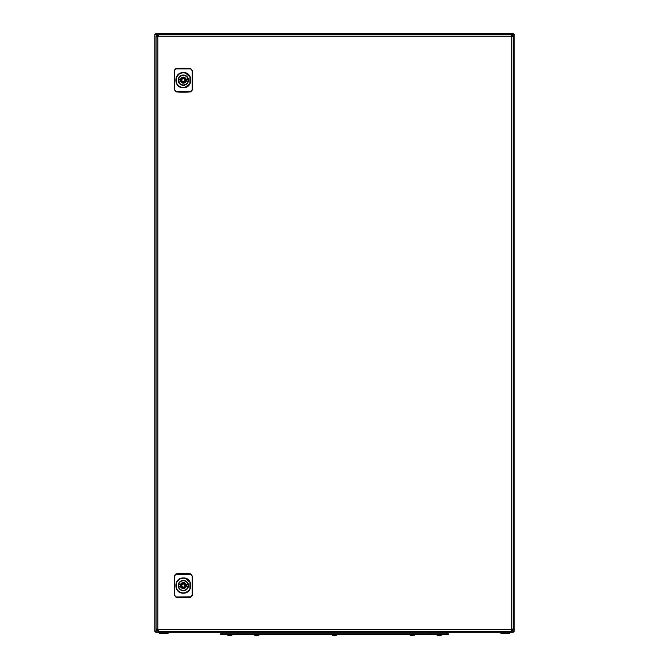 <?xml version="1.0" encoding="UTF-8"?>
<svg xmlns="http://www.w3.org/2000/svg" width="669" height="669" viewBox="0 0 669 669"><rect width="100%" height="100%" fill="white"/><g stroke="black" fill="none" stroke-linecap="round" stroke-linejoin="round"><path stroke-width="1" d="M334.5 635.475A4.934 1.873 -90 0 1 334.324 635.55L334.09 635.55A4.934 4.658 90 0 1 333.906 635.525M333.379 635.475A4.934 4.566 -90 0 1 332.978 635.358A4.934 4.658 -90 0 0 333.221 635.433A4.951 4.951 0 0 1 331.657 634.705A4.951 4.951 0 0 0 333.379 635.475A4.934 4.566 -90 0 0 333.798 635.55L333.906 635.55A4.934 1.639 -90 0 1 333.89 635.542A4.934 1.873 -90 0 1 333.547 635.358A4.892 4.047 142.7 0 0 333.94 635.374A4.892 4.047 142.7 0 0 334.333 635.358A4.934 1.873 90 0 0 334.676 635.55L334.91 635.55A4.934 4.658 -90 0 0 335.11 635.517M334.876 635.55A4.934 4.566 -90 0 0 335.696 635.358A4.892 1.664 -118.3 0 0 336.022 635.358A4.934 4.658 90 0 1 335.779 635.433A4.951 4.951 0 0 0 337.343 634.705L331.657 634.672M336.022 635.358A4.934 4.566 90 0 1 335.202 635.55L335.094 635.55M436.447 634.672L436.447 634.705A4.951 4.951 0 0 0 437.81 635.374L437.835 635.374A4.892 0.61 116.7 0 0 437.835 635.374A4.892 0.61 116.7 0 1 437.785 635.358A4.934 4.884 -90 0 0 438.655 635.55L438.789 635.55A4.934 0.686 -90 0 1 438.672 635.358A4.892 4.332 164.4 0 0 439.508 635.358A4.934 0.686 90 0 0 439.633 635.55L439.809 635.55A4.934 4.884 -90 0 0 440.687 635.358A4.892 0.61 -116.7 0 0 440.754 635.374A4.892 0.61 -116.7 0 0 440.779 635.374A4.892 0.61 -116.7 0 1 440.779 635.374A4.951 4.951 0 0 0 442.142 634.705L436.481 634.705M440.754 635.374A4.934 4.884 90 0 1 439.926 635.55L439.809 635.55M413.442 635.483A4.951 4.951 0 0 0 415.19 634.705L409.503 634.705A4.951 4.951 0 0 0 411.251 635.483A4.934 4.549 -90 0 1 410.833 635.358A4.892 1.698 118.4 0 0 411.159 635.358A4.934 4.549 90 0 0 411.979 635.55L412.179 635.55A4.934 1.915 -90 0 0 412.522 635.358A4.892 4.031 -142.1 0 0 412.915 635.374A4.892 4.031 -142.1 0 0 413.308 635.358A4.934 1.915 90 0 1 412.965 635.55L413.049 635.55A4.934 4.549 90 0 0 413.86 635.358M411.979 635.55L411.644 635.55A4.934 4.549 -90 0 1 411.251 635.483M412.965 635.508A4.934 4.549 -90 0 1 412.714 635.55L412.514 635.55A4.934 1.915 90 0 1 412.347 635.483M409.503 634.672L409.503 634.705A4.951 4.951 0 0 0 410.866 635.374A4.892 0.527 116.7 0 0 410.866 635.374A4.892 0.527 116.7 0 0 410.883 635.374M222.744 632.272A2.392 2.392 0 0 0 222.217 633.769A2.392 2.392 0 0 1 222.744 632.272A2.392 2.392 0 0 0 222.217 633.769M446.256 632.272A2.392 2.392 0 0 1 446.783 633.769A2.392 2.392 0 0 0 446.256 632.272A2.392 2.392 0 0 1 446.783 633.769M226.716 633.769L220.72 633.769L220.72 634.672L226.716 634.672L226.716 633.769L448.28 633.769L448.28 634.672L226.716 634.672M188.148 80.155A4.817 4.817 0 0 0 183.373 75.338A4.817 4.817 0 0 0 178.506 80.155A4.817 4.817 0 0 0 183.281 84.98A4.817 4.817 0 0 0 188.148 80.155M186.325 80.155A2.994 2.994 0 0 1 180.471 81.058A2.994 2.994 0 0 1 183.331 77.161A2.994 2.994 0 0 1 186.325 80.155M189.854 83.5A7.334 7.334 0 0 0 189.854 76.818L189.854 76.818A7.334 7.334 0 0 0 176.8 76.818A7.334 7.334 0 0 0 183.273 87.488A7.334 7.334 0 0 0 189.854 83.5L189.988 76.743A7.484 7.484 0 0 0 176.666 76.743L176.666 83.575A7.484 7.484 0 0 0 189.988 83.575M184.82 87.497L189.954 83.633M183.331 87.798C193.366 87.84 193.157 72.235 183.331 72.52C173.288 72.469 173.497 88.082 183.331 87.798L183.331 87.647M189.854 76.818L185.363 72.954M183.331 72.52L179.459 73.749M179.409 73.782L176.8 76.818M176.683 83.608L177.82 85.231L181.291 87.363M176.014 91.427L174.5 89.721L174.5 70.596L176.014 68.89L190.64 68.89L192.154 70.596L192.154 89.721L190.64 91.427L176.022 91.561L174.341 89.696L174.341 70.621L176.022 68.748L190.632 68.748L192.312 70.621L192.312 90.081L190.632 91.887A107.784 107.784 0 0 1 176.022 91.887L174.5 89.721M192.312 89.144L192.312 71.173M174.341 70.237L176.022 68.43A107.784 107.784 0 0 1 190.632 68.43L192.154 70.596M190.632 68.43L190.64 68.89M174.341 88.642L174.341 71.675M176.022 91.887L190.632 91.887M192.312 90.081L190.64 91.427M180.931 80.113C182.562 77.069 184.159 77.086 185.723 80.155L185.723 80.205C184.092 83.249 182.495 83.232 180.931 80.155L180.931 80.113M178.623 79.26A4.792 4.792 0 0 0 183.331 84.946A4.792 4.792 0 0 0 188.031 79.26A4.792 4.792 0 0 0 178.623 79.26L180.471 79.26M183.331 81.651A1.497 1.497 0 0 0 184.828 80.155A1.497 1.497 0 0 0 183.331 78.658A1.497 1.497 0 0 0 181.826 80.155A1.497 1.497 0 0 0 183.331 81.651M180.471 81.058L178.623 81.058M186.183 81.058L188.031 81.058M186.183 79.26L188.031 79.26M188.148 585.567A4.817 4.817 0 0 0 183.373 580.742A4.817 4.817 0 0 0 178.506 585.567A4.817 4.817 0 0 0 183.281 590.384A4.817 4.817 0 0 0 188.148 585.567M186.325 585.567A2.994 2.994 0 0 1 180.471 586.462A2.994 2.994 0 0 1 183.331 582.574A2.994 2.994 0 0 1 186.325 585.567M189.854 588.912A7.334 7.334 0 0 0 189.854 582.222L189.854 582.222A7.334 7.334 0 0 0 176.8 582.222A7.334 7.334 0 0 0 183.273 592.893A7.334 7.334 0 0 0 189.854 588.912L189.988 582.147A7.484 7.484 0 0 0 176.666 582.147L176.666 588.979A7.484 7.484 0 0 0 189.988 588.979M184.82 592.901L188.675 590.802M188.817 590.652L189.954 589.038M183.331 593.202C193.366 593.252 193.157 577.648 183.331 577.924C173.288 577.874 173.497 593.487 183.331 593.202L183.331 593.052M189.854 582.222L185.363 578.359M183.331 577.924L179.459 579.162M179.409 579.187L176.8 582.222M176.683 589.013L178.765 591.496L181.291 592.767M176.014 596.832L174.5 595.134L174.5 576.001L176.014 574.295L190.64 574.295L192.154 576.001L192.154 595.134L190.64 596.832L176.022 596.974L174.341 595.101L174.341 576.034L176.022 574.161L190.632 574.161L192.312 576.034L192.312 595.485L190.632 597.292A107.784 107.784 0 0 1 176.022 597.292L174.5 595.134M192.312 594.549L192.312 576.586M174.341 575.641L176.022 573.835A107.784 107.784 0 0 1 190.632 573.835L192.154 576.001M190.632 573.835L190.64 574.295M174.341 594.047L174.341 577.088M176.022 597.292L190.632 597.292M192.312 595.485L190.64 596.832M180.931 585.517C182.562 582.473 184.159 582.49 185.723 585.567L185.723 585.618C184.092 588.661 182.495 588.645 180.931 585.567L180.931 585.517M178.623 584.664A4.792 4.792 0 0 0 183.331 590.359A4.792 4.792 0 0 0 188.031 584.664A4.792 4.792 0 0 0 178.623 584.664L180.471 584.664M183.331 587.064A1.497 1.497 0 0 0 184.828 585.567A1.497 1.497 0 0 0 183.331 584.07A1.497 1.497 0 0 0 181.826 585.567A1.497 1.497 0 0 0 183.331 587.064M180.471 586.462L178.623 586.462M186.183 586.462L188.031 586.462M186.183 584.664L188.031 584.664M511.225 630.382L511.785 631.377L512.588 629.027M511.225 35.34L511.618 34.345L512.588 36.695M511.785 34.345L513.575 36.143L511.785 36.444A1.497 1.497 0 0 1 511.484 36.143L511.785 34.345L511.785 35.248L511.484 34.345L157.876 34.345L157.073 36.695M511.785 631.377L513.575 629.579L512.68 629.579M513.575 36.143L512.68 36.143M513.575 629.579L513.575 36.444L512.68 36.444M513.056 628.977L513.575 629.278L512.68 629.278M158.035 35.248L158.035 34.345L158.035 35.248M158.428 630.382L158.035 631.377L157.073 629.027M158.177 630.474L158.177 631.377L157.876 630.474M157.876 34.345L156.078 36.143L156.981 36.143M157.876 631.377L156.078 629.579L156.981 629.579M156.078 629.579L156.981 629.278M156.078 36.143L156.078 629.278L156.605 628.977M156.605 36.745L156.078 36.444L156.981 36.444M156.078 629.278L157.876 629.278A1.497 1.497 0 0 1 158.177 629.579L158.177 631.377L511.484 631.377L511.484 629.579L512.253 630.34M158.428 35.34L158.177 34.345L158.177 36.143A1.497 1.497 0 0 1 157.876 36.444L157.876 629.278L157.115 630.056M513.575 629.278L511.785 629.278A1.497 1.497 0 0 0 511.484 629.579L158.177 629.579M158.478 34.872L158.177 34.345M511.183 34.872L511.484 34.345M511.183 630.85L511.484 631.377M158.478 630.85L158.177 631.377M156.078 36.444L157.876 36.444M513.575 36.444L513.056 36.745M168.028 633.468L159.64 633.468L159.64 632.272L168.028 632.272L168.028 633.468M509.36 633.468L500.972 633.468L500.972 632.272L509.36 632.272L509.36 633.468M156.605 35.248L155.768 33.45L513.232 33.45L513.232 34.345L514.143 34.345L513.039 34.554L513.232 33.45L155.768 33.45L155.952 34.554L154.857 34.345L154.857 631.36L155.752 631.377L154.857 631.377L154.857 34.362L156.646 35.248M512.395 630.474L513.232 632.272L155.768 632.272L156.646 630.474M513.031 631.16L513.232 632.272L513.048 631.168L514.143 631.36L512.579 630.775M154.857 34.362L155.752 34.362L155.768 33.45M512.814 630.775L514.143 631.36L514.143 34.345M156.646 630.524L154.857 631.36L156.354 630.942M512.354 35.206L514.143 34.362L513.031 34.571M511.459 36.093L512.203 35.348M512.228 630.357L511.476 629.596M156.186 34.947L155.752 34.362M157.098 35.7L157.859 36.452L157.081 35.725M157.098 630.031L157.859 629.27M513.232 34.345L512.646 35.014M513.232 33.45L512.646 34.78M158.177 36.143L511.484 36.143L512.228 35.365M257.247 635.55L257.348 635.55A4.934 4.65 90 0 0 257.925 635.441A4.934 4.658 90 0 0 257.95 635.433A4.934 4.658 90 0 0 258.175 635.358A4.892 1.463 -117.9 0 1 258.042 635.374A4.892 1.463 -117.9 0 1 257.891 635.358A4.934 4.65 -90 0 1 257.055 635.55L257.055 635.55A4.934 4.658 -90 0 0 257.247 635.525M255.265 635.374A4.892 1.463 117.9 0 1 255.132 635.358A4.934 4.65 -90 0 0 255.959 635.55L256.06 635.55A4.934 1.656 -90 0 1 255.759 635.358A4.892 4.123 146.1 0 0 256.562 635.358A4.934 1.656 90 0 0 256.863 635.55L257.055 635.55M255.357 635.433L255.357 635.433A4.951 4.951 0 0 1 253.81 634.705A4.951 4.951 0 0 0 255.382 635.441M226.866 634.705L226.866 634.705A4.951 4.951 0 0 0 228.229 635.374L228.213 635.358A4.934 4.917 -90 0 0 229.091 635.55L229.392 635.358A4.892 4.365 -171.4 0 0 229.818 635.374A4.892 4.365 -171.4 0 0 230.245 635.358L230.32 635.55A4.934 4.917 90 0 0 231.198 635.358L231.181 635.374A4.951 4.951 0 0 0 232.553 634.705L226.858 634.672M229.158 635.55A4.934 4.917 90 0 1 228.28 635.358L228.229 635.374M259.497 634.672L253.81 634.705M258.175 635.358A4.934 4.65 90 0 1 257.925 635.441A4.951 4.951 0 0 0 259.497 634.705M238.089 632.272L238.089 633.769M430.911 632.272L430.911 633.769M442.284 634.672L442.284 633.769M183.273 85.306A5.151 5.151 0 0 0 188.474 80.213A5.151 5.151 0 0 0 183.381 75.012A5.151 5.151 0 0 0 178.18 80.104A5.151 5.151 0 0 0 183.273 85.306M176.014 68.89L176.022 68.43M183.273 590.71A5.151 5.151 0 0 0 188.474 585.618A5.151 5.151 0 0 0 183.381 580.416A5.151 5.151 0 0 0 178.18 585.517A5.151 5.151 0 0 0 183.273 590.71M176.014 574.295L176.022 573.835M511.785 629.278L511.785 36.444M512.354 630.273L512.354 629.077M512.354 36.644L512.354 35.449M415.19 634.672L415.19 634.705A4.951 4.951 0 0 1 413.835 635.374M337.343 634.672L337.343 634.705A4.951 4.951 0 0 1 335.621 635.475"/></g></svg>
